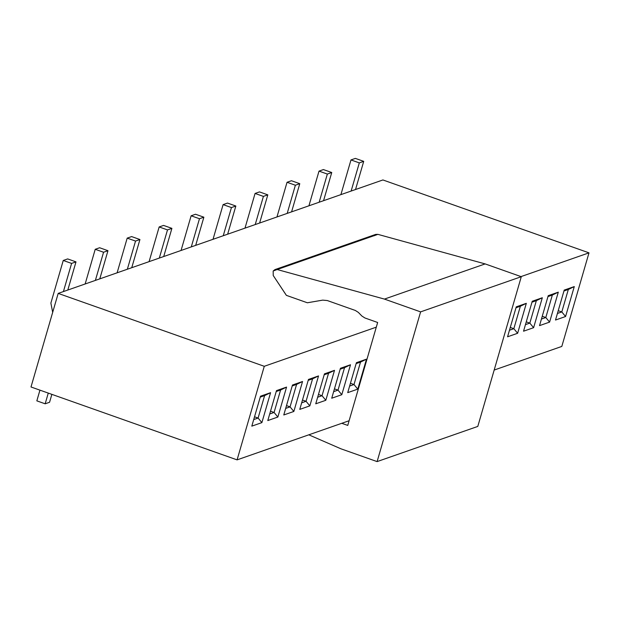 <?xml version="1.0" encoding="UTF-8"?>
<svg xmlns="http://www.w3.org/2000/svg" width="620" height="620" viewBox="0 0 620 620"><rect width="100%" height="100%" fill="white"/><g stroke="black" fill="none" stroke-linecap="round" stroke-linejoin="round"><path stroke-width="0.93" d="M361.894 316.037L358.344 312.395L355.338 310.465L327.283 300.537L322.695 300.134L327.283 300.537L355.338 310.465L358.344 312.395L361.894 316.037L364.901 317.967L361.894 316.037M377.65 322.485L364.901 317.967L377.65 322.485L347.75 425.413L341.767 423.305L347.75 425.413L349.106 420.74L237.088 459.87L31 386.981L237.088 459.87L349.106 420.74L377.65 322.485M340.954 448.81L308.806 434.821L340.954 448.81L377.107 461.598L340.954 448.81M373.86 235.833L377.859 234.352L485.142 263.911L521.296 276.698L477.795 426.421L377.107 461.598L477.795 426.421L521.296 276.698L420.608 311.876L377.107 461.598L420.608 311.876L521.296 276.698L485.142 263.911L384.447 299.088L420.608 311.876L384.447 299.088L485.142 263.911L377.859 234.352L277.171 269.529L384.447 299.088L277.171 269.529L377.859 234.352L375.681 234.406L274.986 269.584L277.171 269.529L273.172 271.017L273.226 275.512L273.172 271.017L274.986 269.584M285.828 294.547L273.226 275.512L286.401 295.368L307.365 302.777L322.695 300.134L307.365 302.777L286.401 295.368L285.828 294.547M58.187 293.399L264.275 366.296L376.294 327.159L264.275 366.296L237.088 459.87L264.275 366.296L58.187 293.399L31 386.981L58.187 293.399L382.912 179.955L58.187 293.399M521.017 276.597L589 252.844L382.912 179.955L589 252.844L521.017 276.597M561.813 346.425L494.171 370.055L561.813 346.425L589 252.844L561.813 346.425M516.259 306.846L526.326 303.327L517.63 333.273L507.563 336.792L516.259 306.846L507.563 336.792L517.63 333.273L526.326 303.327L516.259 306.846M532.247 301.266L542.314 297.747L533.611 327.693L523.543 331.204L532.247 301.266L523.543 331.204L533.611 327.693L542.314 297.747L532.247 301.266M548.227 295.678L558.294 292.16L549.599 322.106L539.532 325.624L548.227 295.678L539.532 325.624L549.599 322.106L558.294 292.16L548.227 295.678M564.216 290.09L574.283 286.579L565.579 316.518L555.512 320.036L564.216 290.09L555.512 320.036L565.579 316.518L574.283 286.579L564.216 290.09M260.508 396.203L270.576 392.685L261.88 422.623L251.805 426.142L260.508 396.203L251.805 426.142L261.88 422.623L270.576 392.685L260.508 396.203M276.497 390.615L286.564 387.097L277.861 417.043L267.794 420.561L276.497 390.615L267.794 420.561L277.861 417.043L286.564 387.097L276.497 390.615M292.477 385.028L302.545 381.509L293.849 411.455L283.774 414.974L292.477 385.028L283.774 414.974L293.849 411.455L302.545 381.509L292.477 385.028M308.466 379.448L318.533 375.929L309.829 405.875L299.762 409.394L308.466 379.448L299.762 409.394L309.829 405.875L318.533 375.929L308.466 379.448M324.446 373.86L334.513 370.341L325.818 400.288L315.751 403.806L324.446 373.86L315.751 403.806L325.818 400.288L334.513 370.341L324.446 373.86M340.434 368.28L350.502 364.762L341.798 394.708L331.731 398.218L340.434 368.28L331.731 398.218L341.798 394.708L350.502 364.762L340.434 368.28M356.415 362.692L366.482 359.174L357.787 389.12L347.719 392.638L356.415 362.692L347.719 392.638L357.787 389.12L366.482 359.174L356.415 362.692M515.995 307.76L526.326 303.327L520.366 306.233L513.841 328.693L517.63 333.273L513.841 328.693L509.47 330.22L513.841 328.693L520.366 306.233L515.995 307.76M531.976 302.18L542.314 297.747L536.354 300.646L529.829 323.105L533.611 327.693L529.829 323.105L525.45 324.632L529.829 323.105L536.354 300.646L531.976 302.18M547.964 296.592L558.294 292.16L552.335 295.066L545.809 317.525L549.599 322.106L545.809 317.525L541.438 319.052L545.809 317.525L552.335 295.066L547.964 296.592M563.944 291.005L574.283 286.579L568.323 289.478L561.798 311.938L565.579 316.518L561.798 311.938L557.419 313.464L561.798 311.938L568.323 289.478L563.944 291.005M260.245 397.11L270.576 392.685L264.616 395.583L258.091 418.043L261.88 422.623L258.091 418.043L253.72 419.57L258.091 418.043L264.616 395.583L260.245 397.11M276.226 391.53L286.564 387.097L280.596 390.003L274.079 412.463L277.861 417.043L274.079 412.463L269.7 413.989L274.079 412.463L280.596 390.003L276.226 391.53M292.214 385.942L302.545 381.509L296.585 384.416L290.059 406.875L293.849 411.455L290.059 406.875L285.688 408.402L290.059 406.875L296.585 384.416L292.214 385.942M308.194 380.362L318.533 375.929L312.573 378.836L306.048 401.287L309.829 405.875L306.048 401.287L301.669 402.822L306.048 401.287L312.573 378.836L308.194 380.362M324.183 374.774L334.513 370.341L328.553 373.248L322.028 395.707L325.818 400.288L322.028 395.707L317.657 397.234L322.028 395.707L328.553 373.248L324.183 374.774M340.163 369.195L350.502 364.762L344.542 367.66L338.016 390.12L341.798 394.708L338.016 390.12L333.637 391.646L338.016 390.12L344.542 367.66L340.163 369.195M356.151 363.607L366.482 359.174L360.522 362.08L353.997 384.54L357.787 389.12L353.997 384.54L349.626 386.066L353.997 384.54L360.522 362.08L356.151 363.607M39.944 390.143L36.836 400.853L45.167 403.806L48.275 393.088L45.167 403.806L36.836 400.853L39.944 390.143M51.863 394.359L49.569 402.264L45.167 403.806L49.569 402.264L51.863 394.359M355.384 158.402L363.715 161.347L355.531 189.518L363.715 161.347L355.384 158.402L350.982 159.937L340.899 194.626L350.982 159.937L355.384 158.402M351.129 191.053L359.313 162.889L350.982 159.937L359.313 162.889L363.715 161.347L359.313 162.889L351.129 191.053M323.415 169.57L331.747 172.515L323.562 200.686L331.747 172.515L323.415 169.57L319.013 171.112L308.93 205.801L319.013 171.112L323.415 169.57M319.161 202.228L327.344 174.057L319.013 171.112L327.344 174.057L331.747 172.515L327.344 174.057L319.161 202.228M291.447 180.738L299.778 183.683L291.594 211.854L299.778 183.683L291.447 180.738L287.045 182.28L276.962 216.969L287.045 182.28L291.447 180.738M287.192 213.396L295.376 185.225L287.045 182.28L295.376 185.225L299.778 183.683L295.376 185.225L287.192 213.396M259.478 191.906L267.809 194.858L259.625 223.022L267.809 194.858L259.478 191.906L255.068 193.448L244.993 228.137L255.068 193.448L259.478 191.906M255.223 224.564L263.407 196.393L255.068 193.448L263.407 196.393L267.809 194.858L263.407 196.393L255.223 224.564M227.509 203.073L235.84 206.026L227.656 234.19L235.84 206.026L227.509 203.073L223.099 204.615L213.024 239.304L223.099 204.615L227.509 203.073M223.254 235.732L231.438 207.56L223.099 204.615L231.438 207.56L235.84 206.026L231.438 207.56L223.254 235.732M195.54 214.249L203.871 217.194L195.688 245.365L203.871 217.194L195.54 214.249L191.131 215.783L181.055 250.472L191.131 215.783L195.54 214.249M191.286 246.899L199.47 218.728L191.131 215.783L199.47 218.728L203.871 217.194L199.47 218.728L191.286 246.899M163.572 225.417L171.903 228.362L163.719 256.533L171.903 228.362L163.572 225.417L159.162 226.951L149.087 261.64L159.162 226.951L163.572 225.417M159.317 258.067L167.501 229.904L159.162 226.951L167.501 229.904L171.903 228.362L167.501 229.904L159.317 258.067M131.603 236.584L139.934 239.529L131.75 267.701L139.934 239.529L131.603 236.584L127.193 238.126L117.118 272.815L127.193 238.126L131.603 236.584M127.348 269.243L135.532 241.072L127.193 238.126L135.532 241.072L139.934 239.529L135.532 241.072L127.348 269.243M99.634 247.752L107.965 250.697L99.781 278.868L107.965 250.697L99.634 247.752L95.224 249.294L85.149 283.983L95.224 249.294L99.634 247.752M95.379 280.411L103.563 252.239L95.224 249.294L103.563 252.239L107.965 250.697L103.563 252.239L95.379 280.411M67.665 258.92L75.996 261.873L67.812 290.036L75.996 261.873L67.665 258.92L63.256 260.462L50.879 303.087L52.685 312.348L50.879 303.087L63.256 260.462L67.665 258.92M63.41 291.578L71.594 263.407L63.256 260.462L71.594 263.407L75.996 261.873L71.594 263.407L63.41 291.578M510.275 327.43L513.841 328.693L510.275 327.43M526.264 321.85L529.829 323.105L526.264 321.85M542.244 316.262L545.809 317.525L542.244 316.262M558.232 310.682L561.798 311.938L558.232 310.682M254.526 416.787L258.091 418.043L254.526 416.787M270.514 411.2L274.079 412.463L270.514 411.2M286.494 405.612L290.059 406.875L286.494 405.612M302.483 400.032L306.048 401.287L302.483 400.032M318.463 394.444L322.028 395.707L318.463 394.444M334.451 388.864L338.016 390.12L334.451 388.864M350.432 383.276L353.997 384.54L350.432 383.276"/></g></svg>
